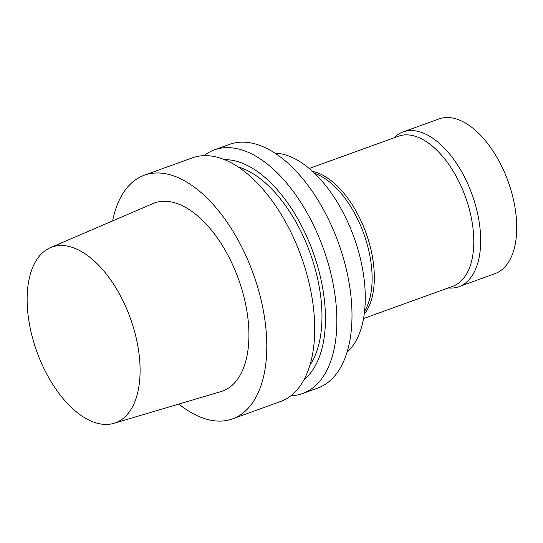 <?xml version="1.0" encoding="UTF-8"?>
<svg xmlns="http://www.w3.org/2000/svg" width="543" height="543" viewBox="0 0 543 543"><rect width="100%" height="100%" fill="white"/><g stroke="black" fill="none" stroke-linecap="round" stroke-linejoin="round"><path stroke-width="0.81" d="M112.632 220.906A129.573 68.852 70.1 0 1 144.397 175.185A129.573 68.852 70.1 0 1 253.214 273.611A129.573 68.852 70.1 0 1 232.54 418.877A129.573 68.852 70.1 0 1 193.987 414.119A129.573 68.852 70.1 0 1 178.885 404.06M50.377 247.669L152.895 203.591A100.021 53.146 70.1 0 1 238.445 278.953A100.021 53.146 70.1 0 1 220.906 391.605L113.915 423.309A93.437 49.651 70.1 0 1 87.593 419.393A93.437 49.651 70.1 0 1 30.551 329.777A93.437 49.651 70.1 0 1 50.377 247.669A93.437 49.651 70.1 0 1 130.3 318.069A93.437 49.651 70.1 0 1 113.915 423.309M144.397 175.185L192.31 157.857A129.573 68.852 70.1 0 1 301.134 256.282A129.573 68.852 70.1 0 1 280.453 401.548L232.54 418.877M238.065 166.877A113.12 60.11 70.1 0 1 310.121 253.031A113.12 60.11 70.1 0 1 309.849 365.344M224.51 159.656A118.869 63.164 70.1 0 1 312.992 251.993A118.869 63.164 70.1 0 1 304.053 379.564M204.025 155.644A129.573 68.852 70.1 0 1 214.444 149.848A129.573 68.852 70.1 0 1 323.268 248.273A129.573 68.852 70.1 0 1 302.594 393.539A129.573 68.852 70.1 0 1 290.872 395.752M214.444 149.848L229.587 144.37A129.573 68.852 70.1 0 1 338.411 242.796A129.573 68.852 70.1 0 1 317.736 388.062L302.594 393.539M274.982 153.153A108.179 57.49 70.1 0 1 353.941 237.182A108.179 57.49 70.1 0 1 347.004 352.271M314.662 173.38A79.848 42.429 70.1 0 1 363.756 233.633A79.848 42.429 70.1 0 1 364.563 311.343M312.578 171.418A79.801 42.408 70.1 0 1 365.968 232.825A79.801 42.408 70.1 0 1 364.217 314.18M309.238 168.486L398.413 136.232A79.801 42.408 70.1 0 1 465.432 196.851A79.801 42.408 70.1 0 1 452.699 286.317L363.525 318.571M393.79 137.902L394.306 137.406A82.271 43.718 70.1 0 1 402.967 131.963A82.271 43.718 70.1 0 1 472.057 194.455A82.271 43.718 70.1 0 1 458.93 286.684A82.271 43.718 70.1 0 1 448.796 288.034L448.077 287.987M402.967 131.963L439.009 118.924A82.271 43.718 70.1 0 1 508.105 181.416A82.271 43.718 70.1 0 1 494.978 273.645L458.93 286.684"/></g></svg>
